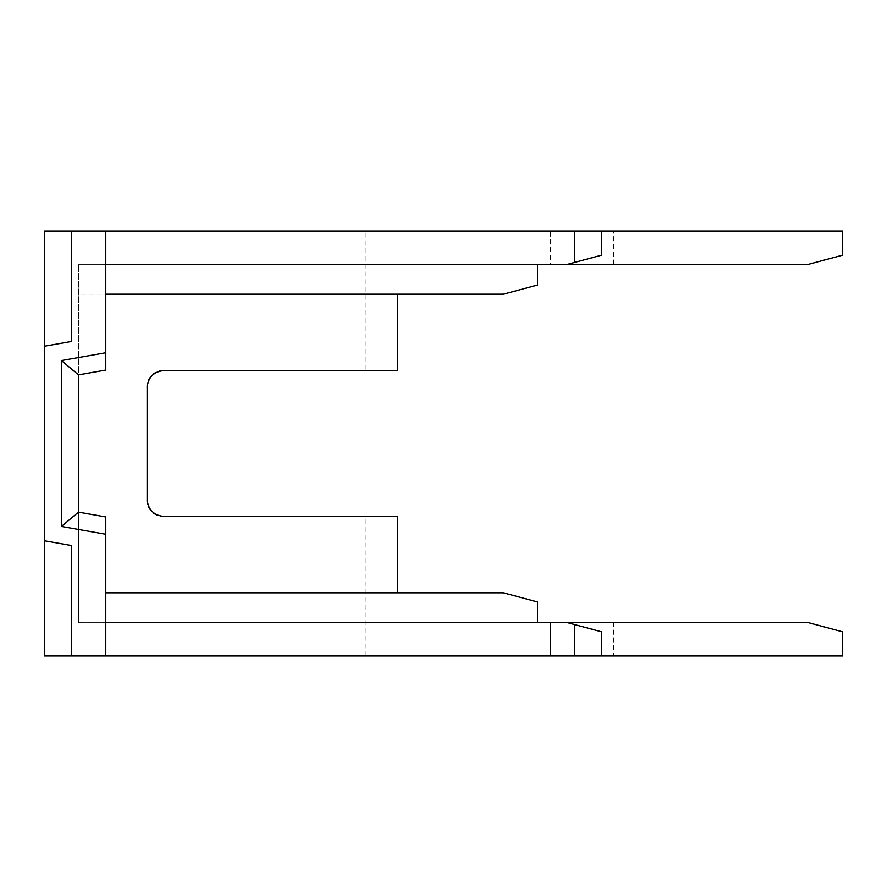 <?xml version="1.0" encoding="UTF-8"?>
<svg xmlns="http://www.w3.org/2000/svg" width="887" height="887" viewBox="0 0 887 887"><rect width="100%" height="100%" fill="white"/><g stroke="black" fill="none" stroke-linecap="round" stroke-linejoin="round"><path stroke-width="0.67" stroke-dasharray="4.43 3.33" d="M613.471 264.315L613.471 231.041L842.65 231.041L842.65 255.168L808.523 264.315L78.477 264.315L537.533 264.315L78.477 264.315L78.477 622.685L78.477 512.132L105.786 516.944L105.786 622.685L78.477 622.685L808.523 622.685L842.65 631.832L842.65 655.959L613.471 655.959L613.471 622.685M567.558 622.685L550.494 622.685L550.494 655.959L550.494 622.685L567.558 622.685L601.696 631.832L601.696 655.959L550.494 655.959L601.696 655.959M105.786 592.815L503.395 592.815L537.533 601.963L537.533 622.685M537.533 264.315L537.533 285.037L503.395 294.185L78.477 294.185L78.477 264.315L78.477 294.185L105.786 294.185M550.494 264.315L567.558 264.315L550.494 264.315L550.494 231.041L601.696 231.041L550.494 231.041L550.494 264.315M78.477 264.315L105.786 264.315L105.786 370.056L78.477 374.868L78.477 264.315M613.471 231.041L44.35 231.041L44.35 655.959L613.471 655.959M397.598 592.815L397.598 516.711L164.184 516.5M397.598 294.185L397.598 370.478M365.189 655.959L365.189 516.877M71.659 655.959L71.659 545.583L44.35 540.771M147.12 499.436L147.12 387.564M146.743 499.813A17.064 17.064 135 0 0 163.807 516.877M164.184 370.5L365.189 370.123L365.189 231.041M163.807 370.123A17.064 17.064 45 0 0 146.743 387.187M365.189 370.123L397.598 370.289M567.558 264.315L601.696 255.168L601.696 231.041M44.35 346.229L71.659 341.417L71.659 231.041M105.786 622.685L105.786 655.959M105.786 231.041L105.786 264.315"/><path stroke-width="1.33" d="M105.786 622.685L808.523 622.685L842.65 631.832L842.65 655.959L574.499 655.959L574.499 624.537L567.558 622.685M105.786 592.815L503.395 592.815L537.533 601.963L537.533 622.685M105.786 294.185L503.395 294.185L537.533 285.037L537.533 264.315M105.786 264.315L808.523 264.315L842.65 255.168L842.65 231.041L44.35 231.041L44.35 346.229L71.659 341.417L71.659 231.041M574.499 655.959L44.35 655.959L44.35 346.229M397.598 294.185L397.598 370.478L164.184 370.5C153.839 371.531 148.151 377.219 147.12 387.564L147.12 499.436C148.151 509.781 153.839 515.469 164.184 516.5L397.598 516.522L397.598 592.815M601.696 655.959L601.696 631.832L574.499 624.537M567.558 264.315L574.499 262.463L574.499 231.041M574.499 262.463L601.696 255.168L601.696 231.041M71.659 655.959L71.659 545.583L44.35 540.771M105.786 352.727L105.786 370.056L78.477 374.868L78.477 512.132L105.786 516.944L105.786 534.273L61.414 526.457L61.414 360.543L105.786 352.727L105.786 231.041M105.786 655.959L105.786 534.273M78.477 374.868L61.414 360.543M78.477 512.132L61.414 526.457"/></g></svg>
